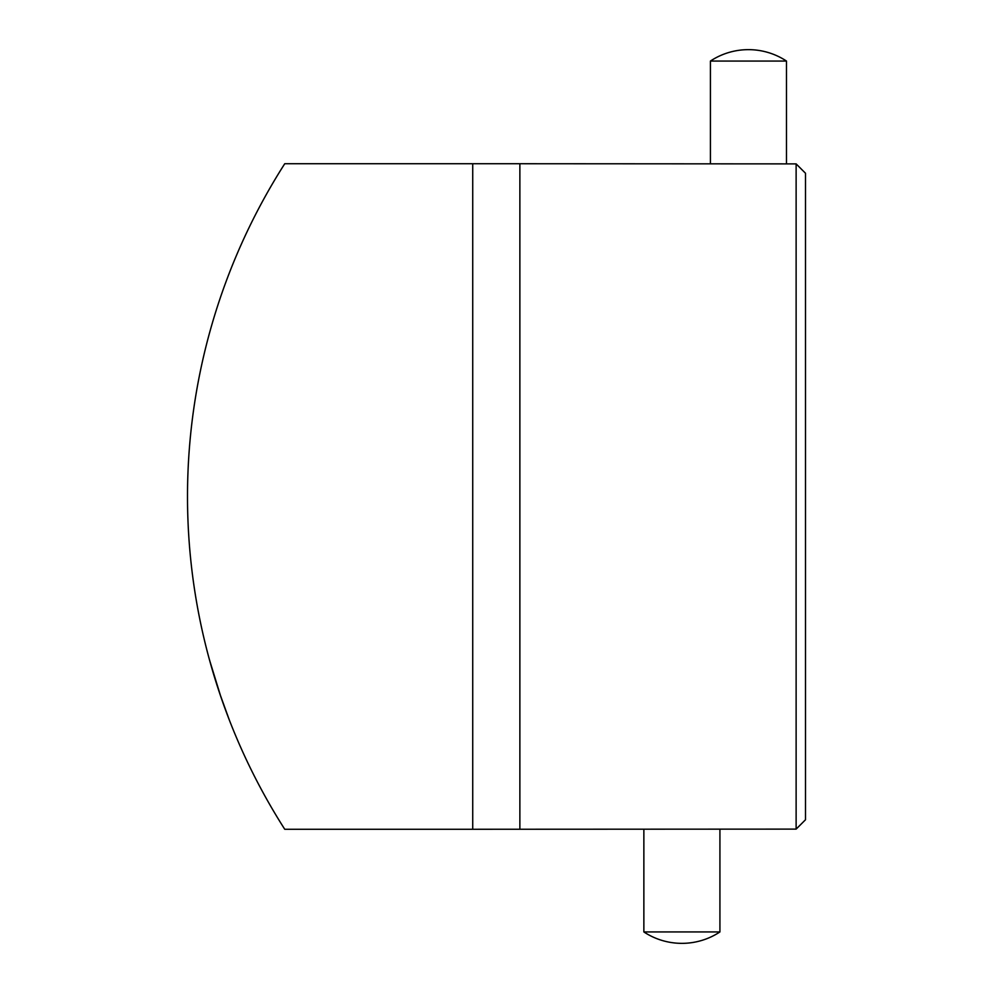 <?xml version="1.0" encoding="UTF-8"?>
<svg xmlns="http://www.w3.org/2000/svg" width="993" height="993" viewBox="0 0 993 993"><rect width="100%" height="100%" fill="white"/><g stroke="black" fill="none" stroke-linecap="round" stroke-linejoin="round"><path stroke-width="1.49" d="M472.73 829.267L284.743 829.267A617.981 617.981 0 0 1 284.743 163.733L472.73 163.733L472.73 829.267L796.125 829.118L796.125 163.882L519.873 163.733L519.873 829.267M209.275 659.054L213.545 673.986M215.953 681.831L217.231 685.853M219.875 693.884L228.949 718.969L220.657 696.167L209.597 660.271M796.125 163.882L805.497 173.241L805.497 819.759L796.125 829.118M472.73 163.733L519.873 163.733M710.417 61.057A69.088 69.088 0 0 1 786.481 61.057L710.417 61.057L710.417 163.733M643.861 829.267L643.861 931.943L719.925 931.943L719.925 829.267M786.481 61.057L786.481 163.733M643.861 931.943A69.088 69.088 0 0 0 719.925 931.943"/></g></svg>
